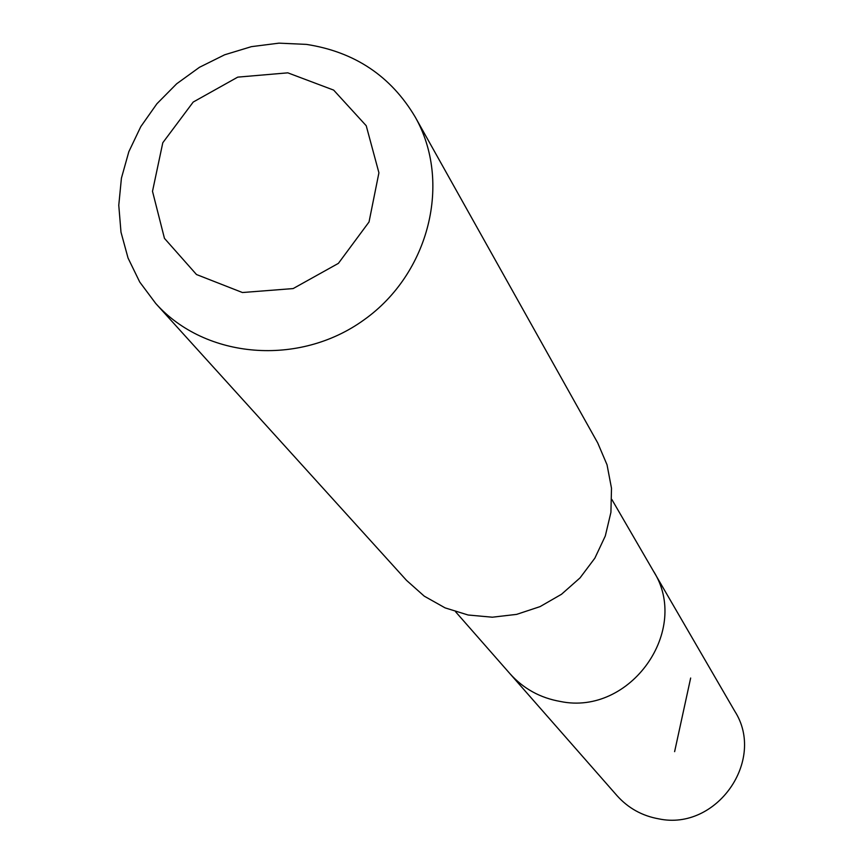 <?xml version="1.0" encoding="UTF-8"?>
<svg xmlns="http://www.w3.org/2000/svg" width="863" height="863" viewBox="0 0 863 863"><rect width="100%" height="100%" fill="white"/><g stroke="black" fill="none" stroke-linecap="round" stroke-linejoin="round"><path stroke-width="1.29" d="M611.867 499.504L653.205 570.713C691.382 629.839 630.411 716.139 560.346 701.468C540.195 697.93 523.388 688.674 509.947 673.679L617.045 795.686C628.21 808.135 642.104 815.859 658.728 818.847C716.506 831.231 766.366 760.227 734.715 711.112L653.205 570.713C691.382 629.839 630.411 716.139 560.346 701.468C540.195 697.93 523.388 688.674 509.947 673.679L455.632 611.802M155.718 303.452L406.527 580.378L424.262 596.16L445.092 607.876L468.102 615.006L492.309 617.207L516.657 614.37L540.065 606.613L561.5 594.273L580.044 577.886L594.855 558.167L605.297 535.999L610.918 512.352L611.5 488.264L607.034 464.79L597.725 442.946L415.179 116.969C390.853 76.03 354.596 51.845 306.43 44.391L278.943 43.15L251.403 46.656L224.639 54.79L199.472 67.292L176.667 83.787L156.904 103.765L140.798 126.624L128.846 151.672L121.424 178.156L118.77 205.275L120.993 232.179L128.048 258.037L139.741 282.05L155.718 303.452C205.34 359.019 299.299 366.851 364.175 319.742C429.504 273.258 452.029 181.705 415.179 116.969M287.811 72.837L237.746 77.131L193.204 102.05L162.794 142.74L152.503 191.327L164.455 238.361L196.494 274.531L242.427 292.525L293.14 288.576L338.393 263.366L369.03 221.974L378.922 172.794L366.225 125.728L333.657 90.108L287.811 72.837M690.659 678.027L674.618 751.651"/></g></svg>
